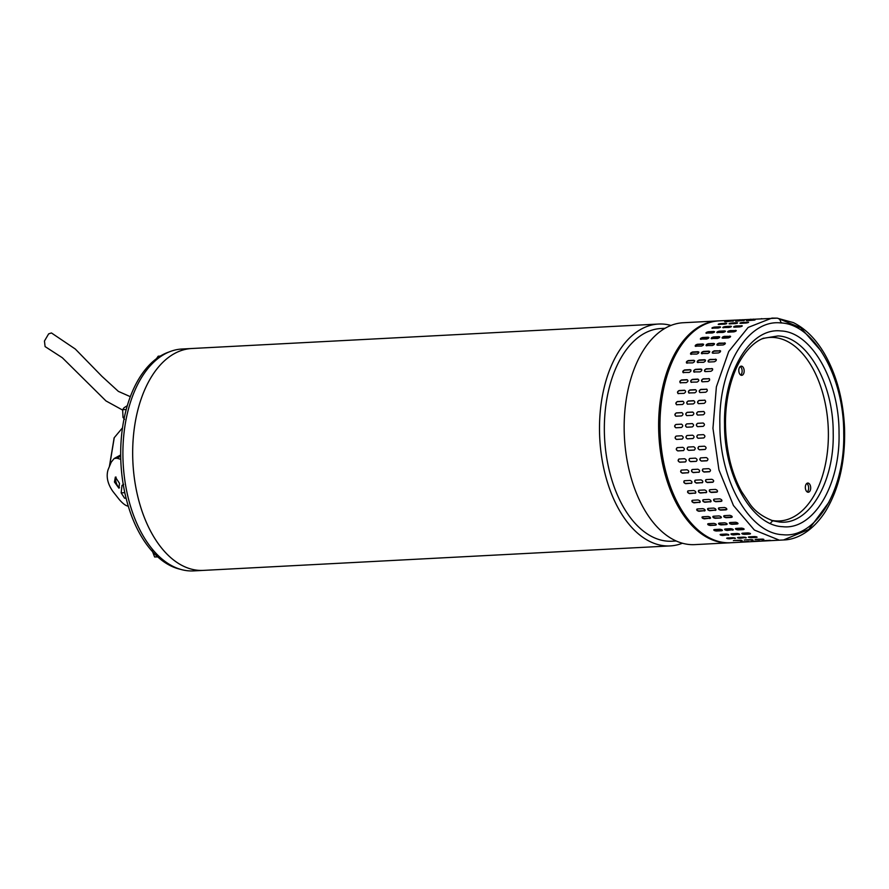 <?xml version="1.0" encoding="UTF-8"?>
<svg xmlns="http://www.w3.org/2000/svg" width="889" height="889" viewBox="0 0 889 889"><rect width="100%" height="100%" fill="white"/><g stroke="black" fill="none" stroke-linecap="round" stroke-linejoin="round"><path stroke-width="1.33" d="M122.604 410.062L105.969 400.928L62.319 357.734L45.095 346.588L44.45 341.02L48.651 333.875L51.44 332.953L75.298 349.033L101.902 376.303L118.37 391.382L130.327 396.672M682.396 543.235A111.092 64.697 -93 0 1 673.951 545.524A111.092 64.697 -93 0 1 670.184 545.913L193.591 570.905A111.092 64.697 -93 0 1 123.36 466.603A111.092 64.697 -93 0 1 178.178 349.41A111.092 64.697 -93 0 1 181.956 349.021L191.702 348.51A111.092 64.697 87 0 0 133.383 469.325A111.092 64.697 87 0 0 203.348 570.394A111.092 64.697 -93 0 1 133.128 466.092A111.092 64.697 -93 0 1 187.946 348.899A111.092 64.697 -93 0 1 191.713 348.51L658.549 324.041A111.092 64.697 -93 0 1 670.984 325.43M670.184 545.913A111.092 64.697 -93 0 1 600.208 444.856A111.092 64.697 -93 0 1 654.771 324.429A111.092 64.697 -93 0 1 658.549 324.041M665.05 328.297L660.938 328.519A106.491 62.019 87 0 0 657.327 328.886A106.491 62.019 87 0 0 605.02 444.333A106.491 62.019 87 0 0 672.095 541.212L676.207 541.001M717.656 320.94L683.197 322.74A111.092 64.697 87 0 0 679.429 323.129A111.092 64.697 87 0 0 624.867 443.555A111.092 64.697 87 0 0 694.831 544.624L729.291 542.812A111.092 64.697 -93 0 1 659.327 441.755A111.092 64.697 -93 0 1 717.656 320.94A111.092 64.697 -93 0 1 718.334 320.907M729.969 542.779A111.092 64.697 -93 0 1 729.291 542.812M770.185 523.41A105.658 61.53 87 0 0 772.719 520.754M122.493 427.831L114.259 437.677L109.58 465.98M109.425 466.369L114.114 437.977M169.188 351.933A110.258 64.208 87 0 0 162.142 355.022A110.258 64.208 87 0 0 121.382 469.781A110.258 64.208 87 0 0 180.589 569.349M114.448 482.016L118.926 488.194L119.482 483.338L115.359 477.06L114.448 482.016M116.092 477.104A5.845 2.256 -107.7 0 0 115.914 481.549A5.845 2.256 -107.7 0 0 119.459 487.717M120.771 459.335L116.97 458.213L120.704 456.168M116.97 458.213L114.17 458.524L111.203 462.202L108.069 469.748C106.035 476.571 107.591 483.749 112.759 491.261L119.359 499.64C122.56 503.285 125.238 505.397 127.394 505.974L128.305 506.252M778.731 539.923L754.394 530.055L733.447 505.519L718.934 469.87L712.956 428.298L716.378 386.837L728.713 351.499L748.16 327.419L771.908 318.095L777.142 318.151L719.012 320.862A111.092 64.697 87 0 0 659.982 426.953A111.092 64.697 87 0 0 725.835 542.69A111.092 64.697 87 0 0 730.647 542.746L783.542 539.967C796.044 539.712 812.101 532.111 825.437 511.486C839.094 488.917 845.461 461.235 844.55 428.431C843.339 400.406 836.838 375.836 825.048 354.711C816.313 339.465 805.734 328.763 793.321 322.596L777.142 318.151M776.719 318.151C779.197 318.318 780.564 319.907 780.831 322.94C813.913 323.952 844.061 376.947 843.728 433.454C845.083 490.072 815.902 538.623 782.753 534.7C749.638 533.656 719.534 480.682 719.868 424.186C718.501 367.546 747.727 319.007 780.831 322.94M763.484 338.209L763.584 338.164C755.005 341.532 747.349 348.777 740.604 359.901C735.648 368.279 731.847 378.181 729.18 389.593C723.99 412.04 724.268 435.943 730.036 461.302C732.847 472.615 736.703 482.727 741.615 491.628L750.205 504.452C755.361 511.597 763.018 517.065 773.163 520.876L779.62 522.021C808.712 525.477 834.404 482.827 833.204 433.054C833.493 383.392 807.001 336.831 777.931 335.942L763.04 338.387M780.82 322.551L781.42 322.518M770.33 540.356L762.184 540.79L769.941 540.334M759.473 540.923L751.338 541.357L759.095 540.912M748.627 541.501L740.493 541.923L748.238 541.479M771.23 520.276A91.878 53.507 87 0 0 828.381 433.21A91.878 53.507 87 0 0 761.717 338.976M807.968 483.06A4.589 2.678 87 0 0 807.768 483.06A4.589 2.678 87 0 0 805.334 487.617A4.589 2.678 87 0 0 808.045 492.228A4.589 2.678 87 0 0 808.245 492.239A4.589 2.678 87 0 0 810.69 487.683A4.589 2.678 87 0 0 807.968 483.06M741.437 366.146A4.589 2.678 87 0 0 741.237 366.146A4.589 2.678 87 0 0 738.803 370.702A4.589 2.678 87 0 0 741.515 375.314A4.589 2.678 87 0 0 741.715 375.325A4.589 2.678 87 0 0 744.16 370.757A4.589 2.678 87 0 0 741.437 366.146M732.091 320.296L731.391 320.307M739.459 319.862L740.148 319.784M725.424 321.785L732.747 320.951L724.713 321.718M732.78 321.229L733.447 320.996M718.923 324.463C717.779 324.252 718.401 323.952 720.768 323.574L726.191 323.296C727.324 323.485 726.702 323.785 724.346 324.185L718.201 324.341M712.656 328.319C711.489 327.985 712.078 327.585 714.423 327.096L719.857 326.808C721.012 327.108 720.423 327.519 718.079 328.03L711.922 328.13M720.401 327.274L719.857 326.808L720.579 326.985M706.699 333.297C705.51 332.864 706.066 332.342 708.377 331.753L713.8 331.464C714.989 331.875 714.434 332.386 712.133 333.008L705.955 333.053M714.489 331.953A1.667 0.589 -18.7 0 0 713.945 331.897L714.545 331.697M701.121 339.342C699.887 338.809 700.41 338.187 702.688 337.498L708.111 337.209C709.333 337.72 708.822 338.331 706.555 339.053L700.365 339.053M708.877 337.72A1.667 0.711 -22.8 0 0 708.277 337.62L708.866 337.476M695.987 346.388C694.698 345.765 695.176 345.054 697.409 344.265L702.832 343.976C704.11 344.588 703.632 345.288 701.41 346.099L695.209 346.088M703.655 344.488A1.667 0.833 -27.3 0 0 703.032 344.354L703.599 344.265M691.331 354.367C689.997 353.655 690.431 352.855 692.609 351.977L698.043 351.7C699.354 352.388 698.932 353.177 696.754 354.078L690.553 354.055M698.887 352.188A1.667 0.945 -32.1 0 0 698.254 352.044L698.81 352M687.219 363.179C685.841 362.39 686.208 361.523 688.342 360.567L693.764 360.278C695.142 361.045 694.765 361.923 692.642 362.89L686.452 362.89M694.62 360.734A1.667 1.033 -37.5 0 0 693.998 360.59L694.531 360.567M683.697 372.735C682.263 371.88 682.574 370.946 684.652 369.924L690.075 369.635C691.498 370.469 691.186 371.413 689.119 372.447L682.963 372.48M690.92 370.035A1.667 1.122 -43.5 0 0 690.32 369.902L690.809 369.891M680.807 382.926C679.296 382.026 679.552 381.025 681.574 379.947L686.997 379.659C688.486 380.559 688.23 381.548 686.23 382.648L680.118 382.726M678.563 393.649C676.996 392.694 677.185 391.66 679.14 390.527L684.563 390.238C686.119 391.182 685.919 392.227 683.985 393.371L677.963 393.505M677.007 404.784C675.373 403.795 675.507 402.717 677.385 401.55L682.808 401.272C684.43 402.25 684.297 403.328 682.43 404.495L676.529 404.695M676.151 416.196C674.451 415.196 674.507 414.096 676.329 412.896L681.752 412.618C683.43 413.618 683.374 414.719 681.574 415.919L675.829 416.174M681.541 424.164L676.262 424.464A1.667 1.356 -85.7 0 0 676.007 427.776C674.24 426.764 674.229 425.653 675.973 424.442L681.396 424.164C683.152 425.175 683.163 426.287 681.43 427.498L675.862 427.776M682.107 439.099L676.562 439.399C674.729 438.377 674.651 437.266 676.329 436.066L681.752 435.777C683.574 436.799 683.652 437.91 681.985 439.11L682.052 439.11M677.296 447.634A1.667 1.345 -106.1 0 0 678.107 450.834L683.53 450.556L677.829 450.912C675.929 449.912 675.784 448.812 677.396 447.623L682.819 447.345C684.708 448.345 684.852 449.445 683.252 450.634L683.508 450.59M678.885 459.057A1.667 1.322 -115.8 0 0 680.063 462.091L685.219 461.936L679.785 462.224C677.818 461.247 677.607 460.169 679.163 459.002L684.586 458.724C686.53 459.702 686.741 460.78 685.219 461.936L685.619 461.836M681.185 470.181A1.667 1.278 -124.6 0 0 682.674 473.004L688.097 472.715L682.419 473.181C680.385 472.248 680.107 471.203 681.596 470.081L687.019 469.792C689.031 470.737 689.308 471.77 687.842 472.892L688.375 472.715M684.174 480.871A1.667 1.222 -132.6 0 0 685.93 483.449L691.353 483.172L685.686 483.683C683.585 482.794 683.252 481.805 684.674 480.716L690.108 480.438C692.175 481.338 692.509 482.327 691.109 483.394L691.731 483.149M684.052 480.971L684.674 480.716M687.819 491.006A1.667 1.156 -139.7 0 0 689.775 493.328L695.198 493.051L689.553 493.606C687.408 492.773 687.019 491.85 688.375 490.817L693.809 490.528C695.943 491.373 696.331 492.306 694.976 493.317L695.665 493.006M687.686 491.128L688.375 490.817M692.053 500.474A1.667 1.078 -146 0 0 692.587 501.852A1.667 1.078 -146 0 0 694.187 502.529L699.621 502.241L693.987 502.841C691.786 502.074 691.342 501.218 692.653 500.263L698.076 499.974C700.265 500.751 700.71 501.607 699.41 502.552L700.132 502.196M691.931 500.618L692.653 500.263M696.843 509.164A1.667 0.978 -151.7 0 0 697.521 510.375A1.667 0.978 -151.7 0 0 699.121 510.931L704.544 510.653L698.932 511.286C696.687 510.608 696.198 509.83 697.454 508.941L702.888 508.664C705.121 509.353 705.61 510.142 704.355 510.997L705.088 510.63M696.72 509.33L697.454 508.941M702.121 516.987A1.667 0.878 -156.8 0 0 704.499 518.465L709.922 518.187L704.332 518.854C702.043 518.265 701.51 517.565 702.732 516.776L708.166 516.487C710.433 517.098 710.967 517.787 709.755 518.565L710.489 518.187M701.999 517.154L702.732 516.776M707.833 523.843A1.667 0.767 -161.4 0 0 710.278 525.043L715.556 525.177L710.133 525.455C707.811 524.966 707.244 524.366 708.433 523.665L713.856 523.377C716.167 523.899 716.734 524.488 715.556 525.177L716.29 524.81M707.7 524.032L708.433 523.665M713.923 529.677A1.667 0.645 -165.6 0 0 716.39 530.589L721.701 530.744L716.278 531.022C713.923 530.633 713.334 530.133 714.478 529.533L719.912 529.255C722.257 529.666 722.846 530.166 721.701 530.744L722.424 530.422M713.756 529.877L714.478 529.533M720.334 534.422L728.191 534.756L722.69 535.5C720.312 535.211 719.69 534.822 720.823 534.333L726.246 534.045C728.613 534.356 729.236 534.745 728.113 535.211L728.824 534.934M720.112 534.622L720.823 534.333M727.069 538.023L734.781 538.067L729.291 538.823C726.902 538.656 726.269 538.378 727.38 537.989L732.803 537.701C735.192 537.901 735.825 538.189 734.725 538.545L735.425 538.323M726.68 538.223L727.38 537.989M741.482 540.312L734.092 540.479L742.148 540.534M733.392 540.645L734.092 540.479M742.937 319.729L742.237 319.74M750.305 319.295L750.994 319.218M736.27 321.218L743.593 320.384L735.559 321.151M743.637 320.662L744.304 320.429M729.769 323.896C728.636 323.685 729.247 323.385 731.614 323.007L737.037 322.718C738.17 322.918 737.559 323.207 735.192 323.618L729.047 323.763M723.502 327.752C722.346 327.419 722.935 327.008 725.28 326.53L730.702 326.241C731.858 326.541 731.269 326.952 728.936 327.463L722.779 327.552M731.247 326.708L730.702 326.241L731.425 326.419M717.556 332.719C716.356 332.286 716.912 331.775 719.223 331.186L724.657 330.897C725.846 331.308 725.28 331.819 722.979 332.442L716.812 332.486M725.335 331.386A1.667 0.589 -18.7 0 0 724.802 331.33L725.402 331.13M711.978 338.765C710.744 338.231 711.256 337.62 713.534 336.931L718.957 336.642C720.19 337.153 719.668 337.764 717.401 338.487L711.211 338.487M719.723 337.142A1.667 0.711 -22.8 0 0 719.134 337.053L719.723 336.909M706.833 345.821C705.555 345.188 706.033 344.488 708.266 343.699L713.689 343.41C714.956 344.01 714.478 344.721 712.256 345.532L706.055 345.521M714.5 343.921A1.667 0.833 -27.3 0 0 713.878 343.787L714.456 343.699M702.177 353.789C700.854 353.077 701.277 352.288 703.466 351.411L708.889 351.133C710.2 351.822 709.778 352.611 707.611 353.511L701.41 353.489M709.733 351.622A1.667 0.945 -32.1 0 0 709.1 351.466L709.655 351.422M698.076 362.612C696.687 361.823 697.065 360.956 699.187 360.001L704.621 359.712C705.988 360.478 705.61 361.356 703.499 362.323L697.309 362.312M705.477 360.167A1.667 1.033 -37.5 0 0 704.855 360.012L705.377 360.001M694.553 372.169C693.109 371.313 693.42 370.38 695.498 369.346L700.921 369.068C702.354 369.902 702.032 370.846 699.976 371.88L693.809 371.902M701.765 369.468A1.667 1.122 -43.5 0 0 701.177 369.324L701.654 369.324M691.653 382.359C690.153 381.448 690.409 380.459 692.42 379.37L697.843 379.092C699.332 379.992 699.076 380.981 697.076 382.081L690.964 382.148M689.419 393.082C687.853 392.127 688.042 391.082 689.986 389.96L695.409 389.671C696.965 390.615 696.776 391.66 694.842 392.794L688.808 392.938M687.853 404.217C686.23 403.228 686.352 402.15 688.23 400.983L693.664 400.695C695.276 401.684 695.154 402.761 693.287 403.928L687.375 404.128M686.997 415.63C685.297 414.618 685.363 413.518 687.175 412.329L692.598 412.052C694.287 413.052 694.231 414.152 692.431 415.352L686.675 415.596M692.387 423.597L687.108 423.897A1.667 1.356 -85.7 0 0 686.853 427.209C685.086 426.198 685.075 425.075 686.819 423.875L692.253 423.597C693.998 424.609 694.009 425.72 692.275 426.931L686.708 427.209M692.953 438.533L687.419 438.822C685.575 437.81 685.497 436.699 687.186 435.499L692.609 435.21C694.431 436.232 694.509 437.344 692.842 438.544L692.898 438.533M688.142 447.067A1.667 1.345 -106.1 0 0 688.964 450.267L694.109 450.067L688.686 450.345C686.775 449.345 686.63 448.245 688.242 447.056L693.676 446.767C695.554 447.778 695.709 448.878 694.109 450.067L694.353 450.023A1.667 1.345 -106.1 0 0 694.487 449.967M689.731 458.48A1.667 1.322 -115.8 0 0 690.909 461.524L696.065 461.369L690.642 461.647C688.675 460.68 688.464 459.602 690.008 458.435L695.431 458.146C697.387 459.135 697.598 460.202 696.065 461.369L696.476 461.258M692.042 469.603A1.667 1.278 -124.6 0 0 693.52 472.437L698.943 472.148L693.264 472.615C691.231 471.67 690.964 470.637 692.442 469.503L697.865 469.225C699.887 470.17 700.154 471.203 698.687 472.326L699.232 472.148M695.031 480.304A1.667 1.222 -132.6 0 0 696.776 482.883L702.199 482.605L696.531 483.116C694.442 482.227 694.109 481.238 695.531 480.149L700.954 479.871C703.032 480.771 703.366 481.749 701.954 482.827L702.588 482.571M694.898 480.404L695.531 480.149M698.665 490.439A1.667 1.156 -139.7 0 0 700.632 492.762L706.055 492.484L700.399 493.028C698.254 492.206 697.865 491.273 699.232 490.25L704.655 489.961C706.788 490.806 707.177 491.739 705.822 492.75L706.511 492.439M698.543 490.561L699.232 490.25M702.91 499.907A1.667 1.078 -146 0 0 703.432 501.285A1.667 1.078 -146 0 0 705.044 501.952L710.467 501.674L704.833 502.263C702.632 501.507 702.188 500.651 703.499 499.696L708.933 499.407C711.111 500.185 711.556 501.04 710.255 501.985L710.978 501.629M702.777 500.051L703.499 499.696M707.7 508.597A1.667 0.978 -151.7 0 0 708.377 509.808A1.667 0.978 -151.7 0 0 709.967 510.364L715.389 510.086L709.778 510.719C707.533 510.042 707.044 509.253 708.311 508.375L713.734 508.086C715.967 508.786 716.456 509.564 715.201 510.43L715.934 510.053M707.566 508.752L708.311 508.375M712.978 516.409A1.667 0.878 -156.8 0 0 715.345 517.898L720.612 517.998L715.178 518.287C712.9 517.698 712.367 516.998 713.589 516.209L719.012 515.92C721.29 516.531 721.824 517.22 720.612 517.998L721.346 517.62M712.845 516.587L713.589 516.209M718.69 523.277A1.667 0.767 -161.4 0 0 721.123 524.477L726.413 524.599L720.99 524.888C718.668 524.388 718.101 523.799 719.279 523.088L724.702 522.81C727.024 523.321 727.591 523.921 726.413 524.599L727.135 524.243M718.545 523.465L719.279 523.088M724.768 529.111A1.667 0.645 -165.6 0 0 727.235 530.022L732.669 529.733L727.124 530.455C724.779 530.066 724.179 529.566 725.335 528.966L730.758 528.677C733.103 529.099 733.703 529.6 732.547 530.166L733.269 529.844M724.613 529.299L725.335 528.966M731.18 533.845L739.048 534.189L733.536 534.934C731.169 534.645 730.547 534.256 731.669 533.756L737.092 533.478C739.47 533.789 740.093 534.178 738.959 534.645L739.67 534.367M730.958 534.056L731.669 533.756M737.926 537.456L745.627 537.501L740.148 538.256C737.759 538.078 737.114 537.801 738.237 537.423L743.66 537.134C746.038 537.334 746.682 537.612 745.571 537.978L746.271 537.756M737.526 537.656L738.237 537.423M752.327 539.745L744.938 539.912L753.005 539.967M744.237 540.079L744.938 539.912M761.151 318.729L761.851 318.651M753.794 319.162L753.094 319.162M754.483 320.096L747.116 320.651L755.15 319.862M747.116 320.651L746.416 320.585M748.071 322.618L747.893 322.151C749.027 322.34 748.405 322.64 746.038 323.04L740.615 323.329C739.481 323.107 740.093 322.818 742.459 322.44L748.605 322.274M740.615 323.329L739.904 323.196M742.104 326.141L741.548 325.674C742.704 325.974 742.115 326.385 739.781 326.896L734.358 327.185C733.192 326.852 733.781 326.441 736.125 325.952L742.282 325.852M734.358 327.185L733.625 326.985M736.192 330.819A1.667 0.589 -18.7 0 0 735.648 330.764L735.503 330.33C736.692 330.741 736.136 331.253 733.825 331.875L728.402 332.153C727.213 331.719 727.769 331.208 730.08 330.619L736.248 330.552M728.402 332.153L727.658 331.908M730.58 336.575A1.667 0.711 -22.8 0 0 729.98 336.475L729.813 336.075C731.036 336.587 730.514 337.198 728.247 337.92L722.824 338.198C721.59 337.664 722.112 337.053 724.391 336.353L730.569 336.342M722.824 338.198L722.068 337.92M725.346 343.343A1.667 0.833 -27.3 0 0 724.735 343.221L724.535 342.843C725.802 343.443 725.324 344.154 723.113 344.965L717.679 345.243C716.401 344.621 716.878 343.921 719.112 343.121L725.302 343.132M717.679 345.243L716.912 344.943M720.579 351.055A1.667 0.945 -32.1 0 0 719.957 350.899L719.734 350.555C721.057 351.255 720.623 352.044 718.456 352.944L713.034 353.222C711.7 352.511 712.133 351.722 714.312 350.844L720.512 350.855M713.034 353.222L712.256 352.922M716.323 359.601A1.667 1.033 -37.5 0 0 715.701 359.445L715.467 359.145C716.834 359.912 716.467 360.778 714.345 361.756L708.922 362.034C707.533 361.256 707.911 360.378 710.044 359.423L716.234 359.423M708.922 362.034L708.155 361.745M712.611 368.902A1.667 1.122 -43.5 0 0 712.022 368.757L711.778 368.502C713.2 369.335 712.878 370.269 710.822 371.313L705.399 371.602C703.955 370.746 704.277 369.802 706.344 368.779L712.511 368.757M705.399 371.602L704.655 371.335M709.5 378.847A1.667 1.2 -50.3 0 0 708.955 378.736L708.689 378.525C710.178 379.414 709.922 380.414 707.922 381.503L702.499 381.792C700.999 380.881 701.254 379.892 703.266 378.803L709.378 378.725M702.499 381.792L701.821 381.581M706.988 389.349A1.667 1.256 -57.9 0 0 706.533 389.271L706.266 389.104C707.811 390.049 707.622 391.093 705.688 392.227L700.265 392.516C698.698 391.56 698.887 390.515 700.843 389.393L706.866 389.249M700.265 392.516L699.665 392.36M705.121 400.283A1.667 1.3 -66.4 0 0 704.788 400.25L704.51 400.128C706.122 401.106 705.999 402.184 704.132 403.362L698.71 403.65C697.076 402.661 697.198 401.584 699.087 400.417L704.988 400.217M703.91 411.551A1.667 1.334 -75.7 0 0 703.732 411.551L703.455 411.474C705.133 412.485 705.077 413.585 703.277 414.774L697.854 415.063C696.154 414.052 696.209 412.952 698.021 411.763L703.777 411.507M697.565 426.642L697.698 426.642A1.667 1.356 -85.7 0 1 697.954 423.331L703.099 423.02C704.855 424.042 704.855 425.153 703.132 426.353L697.698 426.642C695.931 425.62 695.92 424.509 697.676 423.308L703.232 423.02M698.032 434.921L703.455 434.643C705.277 435.654 705.355 436.766 703.688 437.977L698.265 438.255C696.431 437.244 696.354 436.132 698.032 434.921L697.976 434.932M699.098 446.489L704.521 446.2C706.411 447.211 706.555 448.312 704.955 449.49L699.532 449.778C697.632 448.778 697.487 447.678 699.098 446.489L698.854 446.534M700.854 457.868L706.277 457.579C708.233 458.568 708.444 459.635 706.911 460.802L701.488 461.08C699.521 460.102 699.31 459.035 700.854 457.868L700.443 457.968M703.288 468.936L708.722 468.659C710.733 469.603 711.011 470.637 709.544 471.759L704.11 472.048C702.088 471.103 701.81 470.07 703.288 468.936L702.755 469.114M706.377 479.582L711.8 479.293C713.878 480.193 714.211 481.182 712.8 482.26L707.377 482.538C705.288 481.649 704.955 480.671 706.377 479.582L705.744 479.838M710.078 489.683L715.501 489.394C717.634 490.239 718.023 491.161 716.678 492.184L711.256 492.462C709.1 491.639 708.711 490.706 710.078 489.683L709.389 489.995M717.356 491.873L716.901 491.906A1.667 1.156 -139.7 0 0 717.456 491.717M714.356 499.118L719.779 498.84C721.968 499.618 722.413 500.474 721.112 501.418L715.678 501.696C713.489 500.94 713.045 500.085 714.356 499.118L713.634 499.485M721.824 501.063L721.312 501.107A1.667 1.078 -146 0 0 721.912 500.896M719.157 507.808L724.579 507.519C726.813 508.219 727.302 508.997 726.057 509.864L720.623 510.142C718.379 509.464 717.89 508.686 719.157 507.808L718.423 508.186M726.791 509.486L726.235 509.508A1.667 0.978 -151.7 0 0 726.846 509.297M724.435 515.631L729.858 515.353C732.136 515.964 732.669 516.653 731.458 517.431L726.035 517.709C723.746 517.12 723.213 516.431 724.435 515.631L723.702 516.02M732.192 517.054L731.625 517.042A1.667 0.878 -156.8 0 0 732.225 516.842M730.136 522.521L735.559 522.243C737.87 522.754 738.437 523.354 737.259 524.032L731.836 524.321C729.513 523.821 728.947 523.221 730.136 522.521L729.402 522.899M737.992 523.677L737.403 523.621A1.667 0.767 -161.4 0 0 737.992 523.443M736.181 528.399L741.604 528.11C743.949 528.533 744.549 529.022 743.404 529.6L737.981 529.888C735.625 529.5 735.025 528.999 736.181 528.399L735.459 528.733M744.126 529.277L743.515 529.166A1.667 0.645 -165.6 0 0 744.071 529.033M742.526 533.189L747.949 532.911C750.316 533.222 750.938 533.611 749.816 534.078L744.382 534.356C742.015 534.078 741.393 533.689 742.526 533.189L741.815 533.478M750.516 533.8L749.816 534.078L750.372 533.533M749.083 536.856L754.505 536.567C756.895 536.767 757.528 537.045 756.417 537.401L750.994 537.689C748.605 537.512 747.971 537.234 749.083 536.856L748.382 537.089M757.117 537.189L756.417 537.401L756.761 536.9M755.783 539.345L763.151 539.545L755.094 539.512M763.851 539.401L763.173 539.167M726.28 323.763L718.79 324.474M719.968 327.263L712.211 328.297M713.945 331.897L708.522 332.186A1.667 0.589 -18.7 0 0 706.155 333.231M708.277 337.62L702.855 337.898A1.667 0.711 -22.8 0 0 700.532 339.231M703.032 344.354L697.609 344.643A1.667 0.833 -27.3 0 0 695.354 346.254M698.254 352.044L692.831 352.322A1.667 0.945 -32.1 0 0 691.309 353A1.667 0.945 -32.1 0 0 690.697 354.211M693.998 360.59L688.575 360.867A1.667 1.033 -37.5 0 0 687.053 361.656A1.667 1.033 -37.5 0 0 686.597 363.023M690.32 369.902L684.897 370.18A1.667 1.122 -43.5 0 0 683.108 372.591M687.253 379.881L681.83 380.159A1.667 1.2 -50.3 0 0 680.263 382.815M684.841 390.415L679.407 390.693A1.667 1.256 -57.9 0 0 678.107 393.583M683.085 401.395L677.662 401.672A1.667 1.3 -66.4 0 0 676.673 404.751M682.03 412.685L676.607 412.974A1.667 1.334 -75.7 0 0 675.973 416.196M676.44 436.055A1.667 1.356 -96 0 0 676.851 439.366L682.174 439.088M695.198 493.051A1.667 1.156 -139.7 0 0 695.765 492.862M699.621 502.241A1.667 1.078 -146 0 0 700.21 502.029M704.544 510.653A1.667 0.978 -151.7 0 0 705.155 510.43M709.922 518.187A1.667 0.878 -156.8 0 0 710.533 517.976M715.701 524.754A1.667 0.767 -161.4 0 0 716.29 524.588M721.812 530.3A1.667 0.645 -165.6 0 0 722.368 530.166M734.614 540.445L740.904 540.234M737.137 323.196L729.636 323.907M730.825 326.696L723.068 327.73M724.802 331.33L719.379 331.619A1.667 0.589 -18.7 0 0 717.012 332.664M719.134 337.053L713.711 337.331A1.667 0.711 -22.8 0 0 711.378 338.665M713.878 343.787L708.455 344.076A1.667 0.833 -27.3 0 0 706.21 345.688M709.1 351.466L703.677 351.755A1.667 0.945 -32.1 0 0 702.154 352.433A1.667 0.945 -32.1 0 0 701.543 353.644M704.855 360.012L699.432 360.301A1.667 1.033 -37.5 0 0 697.898 361.09A1.667 1.033 -37.5 0 0 697.443 362.456M701.177 369.324L695.743 369.613A1.667 1.122 -43.5 0 0 693.953 372.024M698.109 379.303L692.675 379.592A1.667 1.2 -50.3 0 0 691.109 382.248M695.687 389.849L690.264 390.127A1.667 1.256 -57.9 0 0 688.953 393.005M693.942 400.817L688.519 401.106A1.667 1.3 -66.4 0 0 687.519 404.184M692.887 412.118L687.464 412.407A1.667 1.334 -75.7 0 0 686.819 415.63M687.286 435.488A1.667 1.356 -96 0 0 687.697 438.799L693.02 438.521M706.055 492.484A1.667 1.156 -139.7 0 0 706.611 492.295M710.467 501.674A1.667 1.078 -146 0 0 711.056 501.463M715.389 510.086A1.667 0.978 -151.7 0 0 716.001 509.864M720.768 517.62A1.667 0.878 -156.8 0 0 721.379 517.409M726.546 524.188A1.667 0.767 -161.4 0 0 727.146 524.01M732.669 529.733A1.667 0.645 -165.6 0 0 733.225 529.6M745.471 539.879L751.75 539.667M747.982 322.629L740.493 323.329M741.67 326.13L733.914 327.163M735.648 330.764L730.225 331.041A1.667 0.589 -18.7 0 0 727.858 332.097M729.98 336.475L724.557 336.764A1.667 0.711 -22.8 0 0 722.224 338.098M724.735 343.221L719.301 343.498A1.667 0.833 -27.3 0 0 717.056 345.11M719.957 350.899L714.523 351.188A1.667 0.945 -32.1 0 0 713.011 351.866A1.667 0.945 -32.1 0 0 712.4 353.066M715.701 359.445L710.278 359.734A1.667 1.033 -37.5 0 0 708.744 360.523A1.667 1.033 -37.5 0 0 708.3 361.879M712.022 368.757L706.599 369.046A1.667 1.122 -43.5 0 0 704.799 371.458M708.955 378.736L703.532 379.025A1.667 1.2 -50.3 0 0 701.954 381.681M706.533 389.271L701.11 389.56A1.667 1.256 -57.9 0 0 699.81 392.438M704.788 400.25L699.365 400.539A1.667 1.3 -66.4 0 0 698.376 403.606M703.732 411.551L698.31 411.829A1.667 1.334 -75.7 0 0 697.676 415.063M698.132 434.921A1.667 1.356 -96 0 0 698.554 438.233L703.866 437.944M698.987 446.5A1.667 1.345 -106.1 0 0 699.81 449.701L705.233 449.412M700.588 457.913A1.667 1.322 -115.8 0 0 701.754 460.958L707.188 460.669M702.888 469.036A1.667 1.278 -124.6 0 0 704.377 471.87L709.8 471.581M705.877 479.738A1.667 1.222 -132.6 0 0 707.622 482.316L713.045 482.038M709.522 489.872A1.667 1.156 -139.7 0 0 711.478 492.195L716.901 491.906M713.756 499.34A1.667 1.078 -146 0 0 714.289 500.718A1.667 1.078 -146 0 0 715.889 501.385L721.312 501.107M718.545 508.03A1.667 0.978 -151.7 0 0 719.223 509.241A1.667 0.978 -151.7 0 0 720.812 509.797L726.235 509.508M723.824 515.842A1.667 0.878 -156.8 0 0 726.191 517.331L731.625 517.042M729.536 522.71A1.667 0.767 -161.4 0 0 731.98 523.91L737.403 523.621M735.625 528.533A1.667 0.645 -165.6 0 0 738.092 529.455L743.515 529.166M742.037 533.278L749.894 533.622M748.771 536.889L756.472 536.934M756.317 539.312L762.606 539.101M777.631 318.229L800.867 327.863L821.025 350.922L800.867 327.863L777.631 318.229M828.959 502.185L808.834 529.411L783.542 539.967L808.834 529.411L828.959 502.185M807.212 491.939A4.589 2.678 87 0 0 808.646 487.617A4.589 2.678 87 0 0 806.768 483.46M740.681 375.025A4.589 2.678 87 0 0 742.115 370.702A4.589 2.678 87 0 0 740.237 366.546M160.309 356.089L158.209 356.189L156.264 358.989M124.549 419.297L123.004 417.408L124.36 417.33M127.305 405.684L124.038 407.74L122.66 409.696L126.227 409.507M123.004 417.408L122.66 409.696M124.793 492.673L121.171 492.862L124.582 498.218L126.06 498.14M123.371 485.316L122.004 485.383L123.638 484.349M121.171 492.862L122.004 485.383M157.631 556.814L154.597 556.97L152.063 550.358M157.72 556.892L154.597 556.97M782.687 526.688C813.291 530.333 840.305 485.461 839.038 433.11C839.349 380.848 811.49 331.897 780.909 330.952C750.294 327.319 723.302 372.158 724.546 424.531C724.235 476.771 752.105 525.755 782.687 526.688M114.259 437.677L113.959 438.266M114.17 458.524L120.682 454.946M719.012 320.862C685.252 321.529 658.071 371.013 659.282 427.042C658.871 488.928 693.442 546.246 730.647 542.746"/></g></svg>
